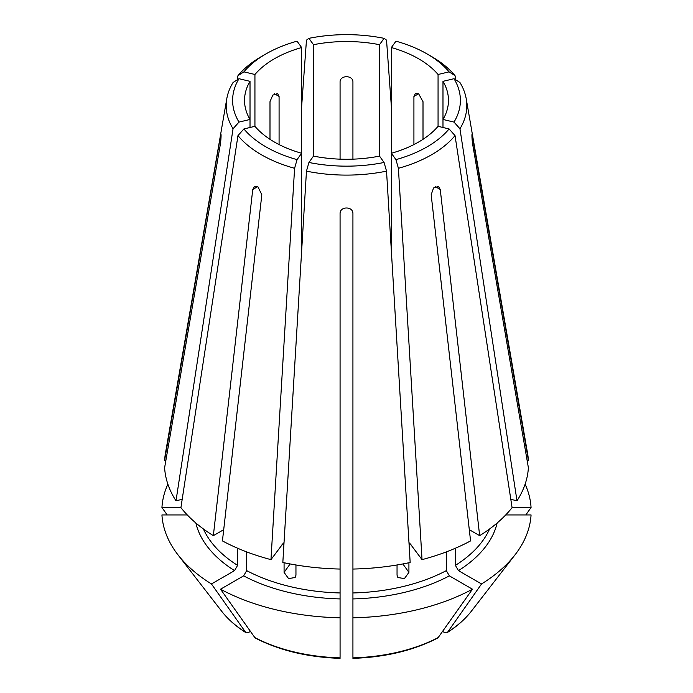 <?xml version="1.0" encoding="UTF-8"?>
<svg xmlns="http://www.w3.org/2000/svg" width="693" height="693" viewBox="0 0 693 693"><rect width="100%" height="100%" fill="white"/><g stroke="black" fill="none" stroke-linecap="round" stroke-linejoin="round"><path stroke-width="1.04" d="M391.38 251.273L391.38 153.266L395.946 159.633L398.406 168.304A120.305 69.456 0 0 0 455.032 135.611L449.09 128.95L438.063 126.317L438.063 74.489A101.975 58.87 0 0 0 418.607 58.775A101.975 58.87 0 0 0 391.38 47.54L391.38 153.266A101.975 58.87 0 0 0 438.063 126.317M398.406 168.304L422.037 559.632A181.999 105.076 0 0 0 470.573 540.912L431.167 194.742L433.567 187.968L438.47 186.452L440.254 189.492L435.187 186.573M469.291 529.686L479.651 535.663L440.254 189.492M479.651 535.663A181.999 105.076 0 0 0 512.084 507.648L455.032 135.611M422.037 559.632L409.563 543.026M408.922 562.742L408.922 572.375L404.426 578.603L397.851 577.503L397.046 575.216L397.046 564.977M313.487 156.107A101.975 58.87 0 0 0 379.513 156.107L379.513 44.699A101.975 58.87 0 0 0 313.487 44.699L313.487 156.107L308.922 162.474L306.462 171.145L282.831 562.473A181.999 105.076 0 0 0 340.072 569.048L340.072 213.453C340.072 206.167 352.919 206.167 352.928 213.453L352.928 617.792A184.676 106.618 0 0 0 472.461 589.206L449.359 575.866L446.327 570.625L446.327 551.897M413.92 144.568L413.92 96.44L415.384 93.572L418.607 93.737L423.007 101.689L423.007 139.328M352.928 159.156L352.928 81.852C352.928 75.009 340.072 75.009 340.072 81.852L340.072 159.156M269.993 139.328L269.993 101.689L272.765 95.123L277.616 93.572L279.08 96.44L279.08 144.568M254.937 126.317A101.975 58.87 0 0 0 274.393 142.03A101.975 58.87 0 0 0 301.62 153.266L301.62 47.54A101.975 58.87 0 0 0 254.937 74.489L254.937 126.317L243.91 128.95A113.886 65.748 0 0 0 265.973 146.89A113.886 65.748 0 0 0 297.054 159.633L294.594 168.304L270.963 559.632L283.437 543.026M250.017 81.341L238.99 78.707A113.886 65.748 0 0 0 238.99 122.098L250.017 119.456L250.017 81.341A101.975 58.87 0 0 0 244.525 100.398A101.975 58.87 0 0 0 250.017 119.456L250.017 127.486M301.62 106.783L306.462 40.142L308.922 38.332L313.487 44.699M391.38 106.783L386.538 40.142L384.078 38.332A113.886 65.748 0 0 0 308.922 38.332M395.946 159.633A113.886 65.748 0 0 0 449.09 128.95M384.078 38.332L379.513 44.699M306.462 171.145A120.305 69.456 0 0 0 386.538 171.145L410.169 562.473A181.999 105.076 0 0 1 352.928 569.048L352.928 592.957A147.739 85.3 0 0 0 446.327 570.625M301.62 47.54L297.054 41.173A113.886 65.748 0 0 0 265.973 53.907L261.426 56.531A120.305 69.456 0 0 0 237.968 75.676L237.283 79.808M352.928 617.792L352.928 657.362M352.928 658.35C385.221 657.285 413.548 650.493 437.898 637.967L472.461 589.206M340.072 569.048L340.072 657.362M295.954 564.977L295.954 575.216L295.149 577.503L288.574 578.603L284.078 572.375L290.133 563.946M284.078 562.742L284.078 572.375M246.673 551.897L246.673 570.625L243.641 575.866L220.539 589.206A184.676 106.618 0 0 0 340.072 617.792M455.717 79.808L455.032 75.676A120.305 69.456 0 0 0 431.574 56.531L427.027 53.907A113.886 65.748 0 0 0 395.946 41.173L391.38 47.54M379.513 156.107L384.078 162.474L386.538 171.145M308.922 162.474A113.886 65.748 0 0 0 384.078 162.474M455.032 75.676L449.09 71.855A113.886 65.748 0 0 0 427.027 53.907L431.574 56.531M449.09 71.855L438.063 74.489M243.91 128.95L237.968 135.611A120.305 69.456 0 0 0 261.426 154.764A120.305 69.456 0 0 0 294.594 168.304M237.968 135.611L180.916 507.648A181.999 105.076 0 0 0 213.349 535.663L223.709 529.686M252.746 189.492L254.53 186.452L257.813 186.573L252.746 189.492L213.349 535.663M257.813 186.573L261.833 194.742L222.427 540.912A181.999 105.076 0 0 0 270.963 559.632M220.539 589.206L255.102 637.958C279.452 650.493 307.779 657.285 340.072 658.35M525.814 514.951L531.063 507.527A184.676 106.618 0 0 0 525.121 484.173M531.063 507.527L512.066 507.527M237.586 548.224L237.586 565.375L234.555 570.625L211.452 583.965L245.894 632.648C235.906 626.316 227.832 619.17 221.647 611.217A136.772 78.967 0 0 0 245.357 632.137L248.631 632.423L250.277 631.479M527.104 460.325L528.387 460.325A181.999 105.076 0 0 0 527.598 453.594L466.216 98.744A120.305 69.456 0 0 0 459.953 82.528L454.01 78.707L442.983 81.341A101.975 58.87 0 0 1 448.475 100.398A101.975 58.87 0 0 1 442.983 119.456L442.983 81.341M510.802 499.315L516.995 500.796L459.953 128.759A120.305 69.456 0 0 0 466.216 98.744M516.995 500.796A181.999 105.076 0 0 0 528.387 467.74L472.661 144.317C471.682 137.604 471.682 130.189 472.661 136.902L471.959 136.902M472.046 134.312L528.387 460.325M301.62 251.273L301.62 153.266L297.054 159.633M459.953 128.759L454.01 122.098A113.886 65.748 0 0 0 454.01 78.707M454.01 122.098L442.983 119.456L442.983 127.486M238.99 78.707L233.047 82.528A120.305 69.456 0 0 0 226.784 98.744A120.305 69.456 0 0 0 233.047 128.759L176.005 500.796L182.198 499.315M226.784 98.744L165.402 453.594A181.999 105.076 0 0 0 164.613 460.325L165.896 460.325M221.041 136.902L220.339 136.902L164.613 460.325M176.005 500.796A181.999 105.076 0 0 1 164.613 467.74L220.339 144.317C221.318 137.604 221.318 130.189 220.339 136.902L220.954 134.312M442.723 631.479L444.369 632.423L447.643 632.137L481.548 583.965L458.445 570.625L455.414 565.375L455.414 548.224M187.292 514.951L161.937 514.951A184.676 106.618 0 0 0 177.919 554.764A184.676 106.618 0 0 0 211.452 583.965M481.548 583.965A184.676 106.618 0 0 0 515.081 554.764A184.676 106.618 0 0 0 531.063 514.951L505.708 514.951M471.353 611.217C465.168 619.17 457.094 626.316 447.115 632.657L447.643 632.137A136.772 78.967 0 0 0 471.353 611.217L515.081 554.764M238.99 122.098L233.047 128.759M180.934 507.527L161.937 507.527L167.186 514.951M167.879 484.173A184.676 106.618 0 0 0 161.937 507.527M265.973 53.907A113.886 65.748 0 0 0 243.91 71.855L237.968 75.676M254.937 74.489L243.91 71.855M409.104 544.793A147.739 85.3 0 0 0 411.01 544.265M352.928 598.925A152.018 87.768 0 0 0 449.359 575.866M352.928 657.856A136.772 78.967 0 0 0 438.565 637.378M281.99 544.265A147.739 85.3 0 0 0 283.896 544.793M246.673 570.625A147.739 85.3 0 0 0 340.072 592.957M243.641 575.866A152.018 87.768 0 0 0 340.072 598.925M254.435 637.378A136.772 78.967 0 0 0 340.072 657.856M203.404 528.967A147.739 85.3 0 0 0 237.586 565.375M455.414 565.375A147.739 85.3 0 0 0 489.596 528.967M195.85 522.99A152.018 87.768 0 0 0 234.555 570.625M458.445 570.625A152.018 87.768 0 0 0 497.15 522.99M279.08 96.44L274.393 93.737M418.607 93.737L413.92 96.44M402.867 563.946L408.922 572.375M221.647 611.217L177.919 554.764"/></g></svg>
